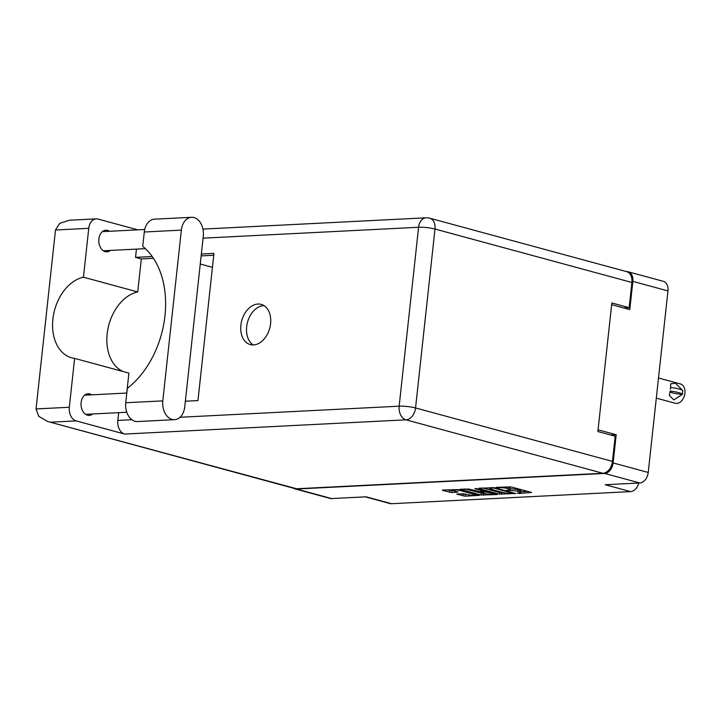 <?xml version="1.0" encoding="UTF-8"?>
<svg xmlns="http://www.w3.org/2000/svg" width="721" height="721" viewBox="0 0 721 721"><rect width="100%" height="100%" fill="white"/><g stroke="black" fill="none" stroke-linecap="round" stroke-linejoin="round"><path stroke-width="1.08" d="M460.539 490.109L460.485 490.622A4.371 0.694 -173.8 0 0 454.329 489.956A4.371 0.694 -173.8 0 0 453.013 490.307A4.371 0.694 -173.8 0 0 454.248 490.938L458.132 492.101L451.752 492.533L442.541 490.406M497.166 494.209L476.428 488.586L474.797 488.667L483.863 491.235L479.465 491.569L468.893 489.072L460.214 489.253L481.078 495.03L497.139 494.579M293.393 488.189A10.328 7.192 -74.8 0 0 294.871 488.865A10.328 7.192 -74.8 0 0 296.475 489.027L604.658 473.445A10.328 7.192 -74.8 0 0 613.129 462.927L616.194 434.718L598.06 429.797L611.651 304.677L629.784 309.597L632.849 281.388A10.328 7.192 -74.8 0 0 628.189 271.79A10.328 7.192 -74.8 0 0 626.585 271.619L626.567 271.619M613.129 462.927L648.233 472.462L667.961 290.914L632.849 281.388M475.238 494.101L475.148 494.894A4.371 0.694 -173.8 0 1 472.399 495.246A4.371 0.694 -173.8 0 1 467.677 494.579L463.143 493.723L456.763 494.155L465.243 496.192L479.492 495.363L458.628 489.595L442.568 490.037M475.148 494.894A4.371 0.694 -173.8 0 0 473.913 494.264L460.485 490.622M478.807 488.568L499.211 494.11L515.767 493.534L494.894 487.757L478.843 488.207M519.165 492.957L517.218 493.128L519.147 493.47L531.575 492.47L511.162 486.936L496.481 487.315L499.671 487.666A5.236 0.829 -173.8 0 1 507.025 488.459L508.729 488.919A5.236 0.829 -173.8 0 1 510.198 489.676A5.236 0.829 -173.8 0 1 508.62 490.091L506.674 490.262L510.207 490.523A5.236 0.829 -173.8 0 1 517.57 491.316L519.273 491.785A5.236 0.829 -173.8 0 1 520.742 492.533A5.236 0.829 -173.8 0 1 519.165 492.957M296.475 489.027L331.588 498.562L366.16 496.814L391.566 503.709L630.605 491.614L605.198 484.719L639.77 482.971L604.658 473.445M638.734 483.025A10.328 7.192 105.2 0 1 630.605 491.614M391.566 503.709A10.328 7.192 105.2 0 1 389.962 503.537L365.331 496.85M616.194 434.718L610.705 434.997M520.742 492.533L520.923 490.902A5.236 0.829 -173.8 0 0 519.444 490.145L519.273 491.785M510.279 488.892L510.387 488.892A5.236 0.829 -173.8 0 1 517.75 489.685L519.444 490.145M510.198 489.676L510.378 488.036A5.236 0.829 -173.8 0 0 508.9 487.288L508.729 488.919M507.034 486.783A5.236 0.829 -173.8 0 1 507.205 486.819L508.9 487.288M520.823 491.758L527.655 491.407M482.899 488L499.392 492.47L503.519 492.632M512.397 493.299L494.516 488.18L491.208 488.09A5.236 0.829 -173.8 0 0 489.64 488.514A5.236 0.829 -173.8 0 0 491.109 489.262L503.348 492.587A5.236 0.829 -173.8 0 0 510.711 493.38L512.397 493.299M485.377 493.552L483.557 493.642L483.376 495.273M464.766 488.919L483.557 493.642M485.756 493.651A4.371 0.694 -173.8 0 0 490.478 494.309A4.371 0.694 -173.8 0 0 493.227 493.966A4.371 0.694 -173.8 0 0 491.992 493.335L484.963 491.803L480.565 492.128L485.756 493.651M446.632 489.838L453.797 490.803M461.314 493.822L467.244 494.462M331.588 498.562A10.328 7.192 105.2 0 1 329.984 498.391L294.871 488.865M648.233 472.462A10.328 7.192 105.2 0 1 639.77 482.971M628.189 271.79L663.302 281.316A10.328 7.192 105.2 0 1 667.961 290.914M203.295 236.082A15.835 11.085 87.1 0 0 194.012 217.562A15.835 11.085 87.1 0 0 191.525 217.291A15.835 11.085 87.1 0 0 181.359 230.125L162.802 400.876A15.835 11.085 87.1 0 0 174.581 419.667A15.835 11.085 87.1 0 0 184.747 406.833L203.295 236.082M92.648 413.971A10.833 7.589 -92.9 0 1 89.179 415.395A10.833 7.589 -92.9 0 1 87.475 415.215A10.833 7.589 -92.9 0 1 81.04 403.751A10.833 7.589 -92.9 0 1 88.079 393.765A10.833 7.589 -92.9 0 1 89.783 393.954A10.833 7.589 -92.9 0 1 91.675 394.829M110.412 250.421A10.833 7.589 -92.9 0 1 106.942 251.845A10.833 7.589 -92.9 0 1 105.239 251.656A10.833 7.589 -92.9 0 1 98.804 240.192A10.833 7.589 -92.9 0 1 105.852 230.206A10.833 7.589 -92.9 0 1 107.555 230.396A10.833 7.589 -92.9 0 1 109.448 231.279M253.513 344.917A20.828 14.492 -74.8 0 0 270.24 326A20.828 14.492 -74.8 0 0 261.182 304.37A20.828 14.492 -74.8 0 0 257.956 304.028A20.828 14.492 -74.8 0 0 241.22 322.936A20.828 14.492 -74.8 0 0 250.277 344.575A20.828 14.492 -74.8 0 0 253.513 344.917M253.278 344.926A20.828 14.492 105.2 0 1 247.474 322.395A20.828 14.492 105.2 0 1 263.724 305.596A20.828 14.492 105.2 0 1 263.958 305.587M174.581 419.667L137.513 421.542A15.835 11.085 87.1 0 1 125.742 402.751L127.302 388.385A83.321 57.986 -74.8 0 0 164.956 315.861A83.321 57.986 -74.8 0 0 142.731 246.366L144.29 232L181.359 230.125M191.525 217.291L154.456 219.166A15.835 11.085 87.1 0 0 144.29 232M137.783 229.846L98.083 219.076A11.662 8.165 87.1 0 0 96.244 218.869L69.441 220.229L59.69 223.366L55.49 230.008L36.05 408.933L38.736 416.323L47.604 421.479L296.619 488.766A11.662 8.12 105.2 0 1 294.808 488.577L47.604 421.479M36.05 408.933L69.315 407.257L74.623 358.382L128.906 373.118L126.734 393.062M69.315 407.257A11.662 8.165 87.1 0 0 76.156 420.893L124.661 434.06A11.662 8.165 -92.9 0 1 117.82 420.415L118.668 412.655M179.998 417.27L399.155 406.184L418.586 227.259A11.662 1.857 6.2 0 1 434.988 229.035A11.662 8.12 105.2 0 0 429.725 218.193L626.639 271.637A11.662 8.12 105.2 0 1 631.902 282.479L434.988 229.035L415.548 407.96L612.462 461.404L615.193 436.214L597.871 431.509L611.841 302.964L629.163 307.66L631.902 282.479M623.674 307.939L629.163 307.66M612.462 461.404A11.662 8.12 105.2 0 1 602.9 473.273L296.619 488.766M123.147 371.549A41.656 28.993 105.2 0 1 107.789 329.623A41.656 28.993 105.2 0 1 137.72 291.933L141.307 258.92L135.539 257.352L136.431 249.105M135.539 257.352L152.212 256.514M201.348 254.026L213.948 253.386L197.96 400.588L185.36 401.227M141.307 258.92L153.438 258.307M201.15 255.892L213.74 255.261M212.434 267.329L200.267 264.021M96.244 218.869A11.662 8.165 87.1 0 0 88.755 228.323L55.49 230.008M137.72 291.933L83.447 277.197L88.755 228.323M83.447 277.197A41.656 28.993 -74.8 0 0 53.165 317.006A41.656 28.993 -74.8 0 0 71.685 357.814A41.656 28.993 -74.8 0 0 74.623 358.382M658.498 377.993L680.417 383.942A9.995 6.958 105.2 0 1 684.95 392.981A9.995 6.958 105.2 0 1 684.923 393.233A9.995 6.958 105.2 0 1 683.661 397.74A9.995 6.958 105.2 0 1 675.18 403.246L656.308 398.118M670.287 391.088A13.411 2.136 6.2 0 1 682.408 394.387L673.838 399.894L669.376 395.459L670.106 391.097A10.328 1.64 6.2 0 1 670.106 391.097M684.95 392.981L684.896 393.603A7.498 5.218 105.2 0 1 684.878 393.792A7.498 5.218 105.2 0 1 683.923 397.172L683.661 397.74M682.408 394.387L682.805 390.782A13.411 2.136 -173.8 0 0 670.683 387.492L670.647 383.815L675.523 383.166L682.58 390.476M682.228 394.396A10.328 1.64 6.2 0 1 669.989 391.782M670.683 387.492L670.35 389.277L670.494 387.501M517.75 489.685L517.57 491.316M510.387 488.892L510.207 490.523M508.665 490.091L508.602 490.604M507.205 486.819L507.025 488.459M499.725 487.153L499.671 487.666M498.121 487.234L498.067 487.747M519.201 492.957L519.147 493.47M499.392 492.47L499.211 494.11M501.69 492.722L501.51 494.363M512.478 492.533L512.424 493.038M494.57 487.684L494.516 488.18M492.957 487.504L492.903 488.009M491.271 487.576L491.208 488.09M481.258 493.389L481.078 495.03M483.467 490.496L483.403 491.001M492.046 492.822L491.992 493.335M487.315 491.542L487.261 492.046M485.053 490.929L484.963 491.803M481.114 491.488L481.051 492.001M473.976 493.759L473.913 494.264M451.932 490.893L451.752 492.533M449.634 490.65L449.453 492.281M465.424 494.561L465.243 496.192M463.116 494.309L462.945 495.949M117.82 420.415L131.88 419.703M429.725 218.193A11.662 11.662 0 0 0 426.084 217.805A11.662 8.165 87.1 0 0 418.586 227.259L203.07 238.164M602.9 473.273L405.995 419.829L124.661 434.06M76.156 420.893L51.209 422.155M405.995 419.829A11.662 8.12 -74.8 0 0 415.548 407.96A11.662 1.857 6.2 0 0 399.155 406.184A11.662 8.165 87.1 0 0 405.995 419.829M125.742 402.751L162.802 400.876M512.811 492.623L512.748 493.209M489.73 487.657L489.64 488.514M483.935 490.622L483.863 491.235M493.308 493.164L493.227 493.966M480.628 491.506L480.565 492.128M453.103 489.505L453.013 490.307M144.714 229.494L102.382 231.639M126.788 393.053L84.609 395.189M126.77 412.25L85.583 414.332M145.363 248.655L103.346 250.773M426.084 217.805L202.952 229.089"/></g></svg>
